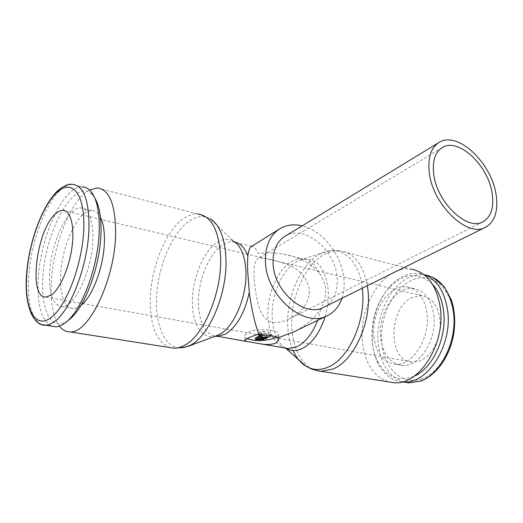 <?xml version="1.0" encoding="UTF-8"?>
<svg xmlns="http://www.w3.org/2000/svg" width="523" height="523" viewBox="0 0 523 523"><rect width="100%" height="100%" fill="white"/><g stroke="black" fill="none" stroke-linecap="round" stroke-linejoin="round"><path stroke-width="0.39" stroke-dasharray="2.62 1.96" d="M89.557 190.026C71.095 199.479 52.797 245.163 51.254 283.074C50.378 302.712 53.091 317.043 59.38 326.071M215.809 335.975L215.777 335.956C202.558 340.146 192.431 324.646 192.379 302.902C191.843 279.328 203.081 251.4 217.025 242.548C222.314 239.103 227.342 238.383 232.114 240.384L233.474 241.077L210.004 218.673L208.363 217.862C202.159 215.365 195.628 216.555 188.77 221.425C170.838 233.905 156.351 270.973 156.514 302.346C156.2 329.948 167.399 350.756 183.514 347.684M215.777 335.956L216.457 335.733M362.315 288.199C359.51 261.82 343.421 246.549 326.816 251.354L319.56 254.328C300.241 264.808 285.924 298.241 287.794 326.993C288.291 335.812 290.056 343.657 293.076 350.541M325.012 316.801C327.718 307.596 328.764 298.509 328.143 289.552C325.162 267.135 316.441 257.126 301.98 259.513L296.639 261.735C282.054 269.698 270.914 295.907 272.228 318.252C273.111 332.667 277.536 342.624 285.499 348.115M367.388 285.689C363.21 264.494 354.123 252.877 340.12 250.824L410.614 269.064C384.235 265.213 358.438 305.654 362.374 341.382C364.773 363.165 373.599 376.678 388.844 381.901M41.382 324.476C31.635 318.945 27.379 303.373 28.621 277.778C30.412 244.555 44.586 204.643 60.223 190.359C64.447 186.417 68.5 184.423 72.377 184.39L82.124 186.894C63.316 185.9 39.99 237.141 38.192 279.576C37.068 305.51 41.637 321.063 51.888 326.247M94.774 197.969L92.63 195.099C75.56 175.146 44.39 231.088 42.814 279.079C40.683 311.728 52.437 333.131 69.01 319.762M80.947 305.347C78.247 307.478 75.691 308.55 73.266 308.563C64.29 307.132 60.06 296.201 60.59 275.765C61.531 245.784 78.352 209.658 91.806 210.586C95.271 210.658 98.147 212.854 100.423 217.156M49.6 273.64C48.959 294.201 53.045 305.184 61.864 306.589C74.56 307.995 92.427 269.999 92.891 238.913C92.976 219.124 88.903 208.782 80.686 207.886C67.454 207.043 50.711 243.47 49.6 273.64M402.095 381.888C391.603 380.567 383.542 374.278 377.9 363.034C374.958 356.921 373.128 350.057 372.422 342.447C371.101 320.978 376.737 302.516 389.328 287.055C398.284 277.046 408.117 272.483 418.818 273.359L423.767 274.451M414.118 376.214C398.251 382.176 386.013 377.083 377.397 360.935C374.592 355.124 372.853 348.586 372.18 341.336C370.925 320.861 376.292 303.255 388.288 288.526C403.508 272.692 418.276 271.306 432.593 284.355M373.906 336.387C376.004 352.992 383.071 362.269 395.1 364.224C412.274 366.499 430.507 338.191 426.958 313.421C424.428 297.561 417.635 288.703 406.567 286.846C388.779 284.29 371.075 311.956 373.906 336.387M433.809 314.951C437.411 339.584 419.204 367.695 401.984 365.414C389.916 363.452 382.816 354.215 380.672 337.695C377.776 313.388 395.48 285.898 413.32 288.48C424.415 290.35 431.246 299.176 433.809 314.951M323.861 307.217C333.497 301.764 337.943 292.122 337.198 278.282C335.962 250.059 304 223.635 284.865 236.389M251.164 246.627L253.537 246.797C254.982 247.784 256.505 250.001 258.101 253.452C266.92 252.517 275.471 252.766 283.754 254.191C299.398 257.068 311.1 263.285 318.847 272.843C322.769 277.641 325.038 283.139 325.666 289.33C325.953 295.639 324.489 301.679 321.272 307.459C315.774 317.396 306.524 325.574 293.521 331.987M342.009 298.241C343.866 292.632 344.533 286.512 344.01 279.883C342.408 255.904 322.998 230.578 302.157 225.851M254.067 277.621C253.74 266.449 255.08 260.049 258.087 258.414C261.317 257.1 270.064 258.8 284.335 263.514C298.398 267.985 306.805 276.772 309.557 289.879C308.903 302.797 302.255 312.408 289.624 318.716C283.512 321.841 277.7 323.044 272.195 322.325C258.44 318.86 255.904 296.933 254.067 277.621M412.758 297.358C388.249 306.942 387.281 361.439 412.287 362.073L419.799 360.89C430.73 356.791 439.869 341.133 440.261 325.352C439.68 308.093 433.587 298.221 421.976 295.73L412.758 297.358M247.17 338.61C245.222 337.681 244.385 336.616 244.666 335.406L247.549 332.706C256.388 327.725 280.929 329.497 278.53 334.838L276.745 336.897M257.002 337.766L263.84 337.838L262.18 338.656L259.506 338.924L256.348 338.374L256.42 340.205M268.717 335.433L260.291 335.335L261.729 334.472L258.473 333.131L261.055 331.687L263.795 331.412L268.593 332.282L271.032 333.851L268.717 335.433L268.802 337.276M260.291 335.335L260.304 335.681M259.898 334.171L261.134 333.55L263.873 333.275L268.678 334.138L271.091 335.779M260.323 336.119L267.175 336.191L267.22 337.257M267.175 336.191L265.37 337.087L265.449 338.917M265.37 337.087L256.97 336.995M256.348 338.374L255.414 337.956M263.84 337.838L263.886 338.904M262.18 338.656L262.265 340.48L258.486 340.558M208.363 217.862L197.589 213.946C192.83 213.704 187.986 215.371 183.05 218.941C164.882 231.761 150.166 269.606 150.245 301.627C150.506 326.836 157.005 342.147 169.746 347.547M326.816 251.354L333.439 250.432L340.12 250.824C334.792 250.327 329.457 251.57 324.123 254.538C304.432 265.161 289.899 299.012 291.841 328.163C293.56 350.685 301.529 364.753 315.748 370.356M403.913 382.11C389.184 377.09 380.6 364.23 378.168 343.526C375.383 317.115 389.197 286.741 408.698 277.726C413.948 275.209 419.23 274.248 424.539 274.83L424.99 274.889M421.786 378.789C402.069 385.974 384.065 368.46 381.855 343.166C379.391 317.945 392.374 289.494 410.908 280.681C429.278 271.169 450.225 285.571 453.389 313.029C457.403 340.094 441.543 372.422 421.786 378.789M317.696 320.324L321.272 307.459M318.847 272.843C315.009 264.233 309.649 259.565 302.771 258.839C299.149 258.552 295.502 259.454 291.821 261.552C277.608 269.358 266.697 295.083 267.953 316.997C269.077 333.759 274.66 344.082 284.695 347.978M234.958 242.064L232.977 241.77C229.545 241.561 226.06 242.607 222.517 244.901C208.847 253.459 197.857 280.655 198.439 303.608C199.152 322.41 204.722 333.282 215.149 336.224M259.506 338.924L259.585 340.748M258.813 332.818L258.865 334.079M259.303 333.661L259.382 335.518M269.973 334.812L270.058 336.655M261.389 334.792L261.435 335.916M260.905 333.949L260.984 335.799M261.055 331.687L261.134 333.55M263.795 331.412L263.873 333.275M268.593 332.282L268.678 334.138M66.114 322.09L65.46 322.613M73.266 308.563L61.864 306.589M377.397 360.935L377.9 363.034M395.1 364.224L401.984 365.414M283.754 254.191L302.771 258.839L301.98 259.513M232.114 240.384L232.977 241.77L253.537 246.797M442.151 147.649L258.087 258.414M412.287 362.073L278.779 338.381M278.707 338.368L46.017 297.077M278.687 337.93L278.53 334.838M258.473 333.131L258.512 334.151M261.729 334.472L261.807 336.197M271.032 333.851L271.117 335.694M244.842 340.277L244.666 335.406M421.976 295.73L65.48 210.985M482.958 221.772L289.624 318.716M406.567 286.846L413.32 288.48M388.288 288.526L389.328 287.055M418.818 273.359L432.462 277.098M91.806 210.586L80.686 207.886M92.63 195.099L90.466 190.941M300.032 260.14L324.07 252.223M197.589 213.946L97.147 187.96"/><path stroke-width="0.78" d="M59.38 326.071C62.322 329.928 65.839 331.87 69.932 331.889C88.766 334.184 115.478 278.295 115.642 232.683C115.393 204.107 109.235 189.195 97.147 187.96L89.557 190.026M183.514 347.684L190.254 345.272C209.383 336.158 227.492 293.2 225.956 258.741C224.923 237.906 219.608 224.55 210.004 218.673M216.457 335.733L219.294 334.498C233.951 327.503 247.229 296.351 245.888 271.077C245.012 255.754 240.874 245.751 233.474 241.077M293.076 350.541C296.273 357.654 300.555 362.87 305.929 366.205L308.367 367.492C314.343 370.173 320.743 370.134 327.575 367.362C348.24 359.693 365.904 321.567 362.524 290.219L362.315 288.199M305.929 366.205L285.754 348.272L287.473 349.168C291.965 351.149 296.77 351.011 301.889 348.743C312.068 343.637 319.775 332.988 325.012 316.801M388.844 381.901L393.799 382.679C418.845 385.915 445.773 344.095 440.294 307.648C436.444 284.636 426.552 271.77 410.614 269.064M51.888 326.247L55.399 326.803C58.556 326.757 61.91 325.365 65.46 322.613C81.817 310.897 98.638 265.671 99.226 230.251C99.547 211.063 96.624 197.962 90.466 190.941C87.995 188.28 85.21 186.933 82.124 186.894M66.114 322.09L69.01 319.762C84.576 308.577 100.462 265.906 100.998 232.415C101.299 216.836 99.226 205.356 94.774 197.969M100.423 217.156C103.286 222.831 104.607 230.937 104.397 241.482C104.031 265.913 92.578 296.737 80.947 305.347M423.767 274.451C436.613 279.197 444.563 291.174 447.603 310.368C452.944 345.206 427.082 385.085 402.86 381.947L402.095 381.888M432.593 284.355C438.418 290.899 442.072 299.705 443.556 310.78C447.27 336.897 432.9 368.27 414.118 376.214M496.196 195.406C492.169 163.241 457.35 130.09 438.869 142.55C430.985 147.754 427.768 157.567 429.22 171.995C432.26 204.493 467.601 238.266 485.507 227.27C494.771 221.857 498.334 211.233 496.196 195.406M438.869 142.55L284.865 236.389C276.713 241.698 272.784 250.628 273.071 263.18C273.477 291.396 305.184 318.154 323.861 307.217L485.507 227.27M327.444 315.631L293.521 331.987L278.589 337.603L278.772 339.597L275.673 343.147C271.803 344.624 266.802 344.866 260.67 343.879L246.287 341.427L244.842 340.277L247.758 338.309C250.517 336.884 254.191 335.472 258.787 334.073C254.799 323.404 251.635 309.524 249.288 292.435L247.739 271.855C247.444 265.331 247.49 260.068 247.889 256.067C248.53 250.752 249.621 247.608 251.164 246.627L279.674 228.865C269.888 235.343 265.135 246.183 265.429 261.382C265.802 295.933 304.608 328.79 327.444 315.631C334.367 312.146 339.224 306.347 342.009 298.241M302.157 225.851C293.815 223.87 286.323 224.87 279.674 228.865M433.652 173.544C432.344 160.842 435.182 152.213 442.151 147.649C458.279 136.836 488.77 165.856 492.241 194.026C494.072 207.801 490.979 217.052 482.958 221.772C467.268 231.467 436.372 201.97 433.652 173.544M51.731 294.756L46.017 297.077C27.863 298.626 36.473 229.198 55.719 213.685C58.177 211.475 60.518 210.364 62.753 210.338C70.409 210.181 74.75 225.583 72.115 246.209C69.546 266.802 60.407 288.304 51.731 294.756M258.787 334.073C269.417 335.282 276.013 336.459 278.589 337.603M276.745 336.897L275.405 337.655C272.091 339.192 267.711 340.133 262.265 340.48L259.585 340.748L255.486 339.675L263.919 339.669L262.265 340.48M271.091 335.779L268.802 337.276L260.369 337.185L261.807 336.322L258.552 334.988L259.898 334.171M260.304 335.681L260.369 337.185M257.048 338.832L258.839 337.943L267.253 338.028L265.449 338.917L257.048 338.832L256.97 336.995L258.761 336.099L258.839 337.943M267.22 337.257L267.253 338.028M258.761 336.099L260.323 336.119M255.414 337.956L255.531 339.584M263.886 338.904L263.919 339.669M255.459 337.747L257.002 337.766M258.486 340.558C253.655 340.46 249.883 339.813 247.17 338.61M169.746 347.547L173.976 348.207L176.826 348.03L180.494 347.128L184.24 345.474C203.63 336.171 222.112 292.167 220.628 256.924C218.98 230.087 211.299 215.764 197.589 213.946M315.748 370.356L321.181 371.291L332.484 369.192C353.574 361.465 371.559 322.783 368.048 290.965L367.388 285.689M53.947 321.92C70.428 311.42 88.23 264.579 88.995 227.897C89.139 199.956 83.602 185.449 72.377 184.39C68.709 183.566 63.76 185.743 57.517 190.934C42.605 205.121 29.831 239.815 26.817 271.306C23.496 303.105 32.478 325.901 45.298 325.201C48.018 325.149 50.901 324.057 53.947 321.92M50.594 317.853C66.231 307.191 82.726 263.546 83.791 228.479C85.079 193.249 71.579 178.232 56.759 192.641C41.945 206.186 28.405 244.339 26.673 276.033C24.385 308.067 34.897 329.536 50.594 317.853M41.382 324.476L55.399 326.803M424.99 274.889C440.229 277.759 449.715 290.03 453.441 311.715C457.69 340.31 440.902 374.507 420.08 381.162L408.744 382.882L403.913 382.11M284.695 347.978L288.258 348.586L296.783 346.801C305.471 342.513 312.44 333.687 317.696 320.324M247.889 256.067C244.875 248.098 240.567 243.43 234.958 242.064M215.149 336.224L216.816 336.394L224.949 334.354C236.474 327.405 244.587 313.427 249.288 292.435M258.865 334.079L258.892 334.674M261.435 335.916L261.467 336.635M185.815 347.128L173.976 348.207L69.932 331.889M217.372 335.393L187.744 346.448M393.799 382.679L318.298 370.912L312.721 369.421L308.367 367.492M432.462 277.098L444.079 286.408L451.349 299.888C454.866 310.688 455.592 322.43 453.533 335.119C449.571 356.804 436.143 375.553 420.76 381.104L408.744 382.882L402.86 381.947M287.473 349.168L288.258 348.586L260.67 343.879M246.287 341.427L215.809 335.975M278.772 339.597L278.687 337.93M258.512 334.151L258.552 334.988M255.414 337.838L255.486 339.675M65.48 210.985L62.753 210.338"/></g></svg>
